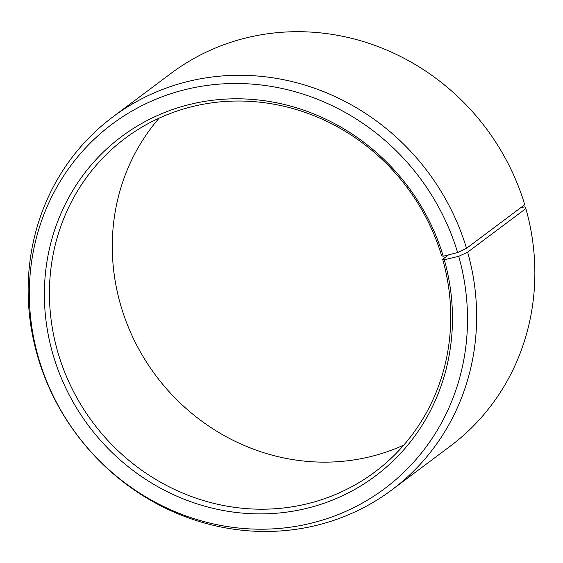 <?xml version="1.0" encoding="UTF-8"?>
<svg xmlns="http://www.w3.org/2000/svg" width="563" height="563" viewBox="0 0 563 563"><rect width="100%" height="100%" fill="white"/><g stroke="black" fill="none" stroke-linecap="round" stroke-linejoin="round"><path stroke-width="0.84" d="M448.598 254.856L442.673 259.29A208.38 196.184 53.2 0 1 374.951 471.928A208.38 196.184 53.2 0 1 57.475 350.932A208.38 196.184 53.2 0 1 125.197 138.294A208.38 196.184 53.2 0 1 441.659 255.827L443.257 256.228L457.62 252.534L466.516 248.297L524.737 204.714A232.899 219.267 53.2 0 0 171.046 73.352L112.825 116.935A232.899 219.267 53.2 0 1 466.516 248.297M403.847 445.03A208.38 196.184 53.2 0 1 120.327 303.886A208.38 196.184 53.2 0 1 159.153 118.139M442.673 259.29L444.284 259.754L458.725 256.313L467.642 252.168L525.863 208.584L524.885 206.79L520.592 207.81M525.863 208.584A232.899 219.267 53.2 0 1 450.175 446.241L391.954 489.824A232.899 219.267 53.2 0 1 37.137 354.584A232.899 219.267 53.2 0 1 112.825 116.935M467.642 252.168A232.899 219.267 53.2 0 1 391.954 489.824M458.725 256.313A227.543 214.221 53.2 0 1 309.875 523.513A227.543 214.221 53.2 0 1 38.115 356.379A227.543 214.221 53.2 0 1 185.136 89.63A227.543 214.221 53.2 0 1 457.62 252.534M444.284 259.754A211.92 199.513 53.2 0 1 305.653 508.6A211.92 199.513 53.2 0 1 52.556 352.945A211.92 199.513 53.2 0 1 189.485 104.514A211.92 199.513 53.2 0 1 443.257 256.228"/></g></svg>
